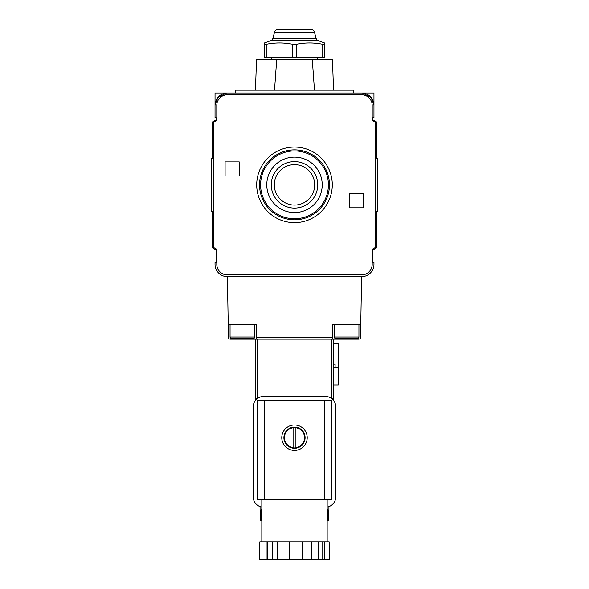 <?xml version="1.0" encoding="UTF-8"?>
<svg xmlns="http://www.w3.org/2000/svg" width="589" height="589" viewBox="0 0 589 589"><rect width="100%" height="100%" fill="white"/><g stroke="black" fill="none" stroke-linecap="round" stroke-linejoin="round"><path stroke-width="0.88" d="M293.086 427.555L293.086 427.776A10.028 10.028 0 0 0 293.086 447.64L293.086 427.555A10.249 10.249 0 0 1 295.914 427.555L295.914 427.555M304.528 437.708A10.028 10.028 0 0 0 295.914 427.776L295.914 447.64A10.028 10.028 0 0 0 304.528 437.708M305.095 437.708A10.595 10.595 0 0 0 294.5 427.113A10.595 10.595 0 0 0 283.905 437.708A10.595 10.595 0 0 0 294.5 448.303A10.595 10.595 0 0 0 305.095 437.708M324.296 541.895L324.296 559.55L329.163 559.55L329.163 541.895L259.837 541.895L259.837 559.55L266.118 559.55L266.118 541.895M307.215 437.708A12.715 12.715 0 0 0 294.5 424.993A12.715 12.715 0 0 0 281.785 437.708A12.715 12.715 0 0 0 294.5 450.423A12.715 12.715 0 0 0 307.215 437.708M328.934 506.614L328.934 509.757M260.066 509.757L260.066 506.614M333.345 343.063L338.292 343.063L338.292 367.072L335.112 367.072M333.345 367.639L335.112 367.639L335.112 364.223L333.345 364.223M335.112 367.639L338.292 367.735L338.292 385.088L333.345 385.088M331.813 398.687L333.345 398.687L333.345 339.176M295.914 447.861L295.914 447.861A10.249 10.249 0 0 1 293.086 447.861L293.086 447.861M264.483 400.623L257.415 400.623L257.415 499.509L331.585 499.509L331.585 400.623L264.483 400.623L264.483 499.509M327.167 507.1A10.595 10.595 0 0 0 335.818 496.689L335.818 406.984A10.595 10.595 0 0 0 325.224 396.39L263.776 396.39A10.595 10.595 0 0 0 253.182 406.984L253.182 496.689A10.595 10.595 0 0 0 261.833 507.1M255.655 400.181L255.655 399.563L256.208 399.563L255.655 399.563M257.187 398.687L255.655 398.687L255.655 339.176M333.345 400.181L333.345 399.563L332.792 399.563M257.415 400.623L257.415 499.509M322.765 541.895L322.765 559.55L266.118 559.55M324.296 559.55L322.765 559.55M318.112 541.895L318.112 559.55M311.831 541.895L311.831 559.55M302.091 541.895L302.091 559.55M289.729 541.895L289.729 559.55M277.169 541.895L277.169 559.55M272.302 541.895L272.302 559.55M267.649 541.895L267.649 559.55M261.442 509.757L261.833 509.757L261.442 509.757L261.442 520.352L260.139 520.352L260.139 509.757M327.167 520.352L328.861 520.352L328.861 509.757M261.442 520.352L261.833 520.352M327.558 509.757L327.167 509.757L327.558 509.757L327.558 520.352M317.736 57.7L317.736 59.467M271.264 59.467L271.264 57.7M264.483 42.938L264.483 44.02L267.634 44.02L264.483 44.366L264.483 42.938L270.704 40.67A3.534 3.534 0 0 0 272.906 38.27L274.57 32.071A3.534 3.534 0 0 1 277.979 29.45L311.021 29.45A3.534 3.534 0 0 1 314.43 32.071L316.094 38.27A3.534 3.534 0 0 0 318.296 40.67L324.517 42.938L324.517 44.02L324.517 42.938M226.441 93.055L217.827 97.56L215.037 105.379L215.037 93.018L235.519 93.018L235.519 90.191L353.481 90.191L353.481 93.018L361.602 93.018L227.398 93.018L373.963 93.018L373.963 105.379A12.362 12.362 0 0 0 361.602 93.018M362.662 93.062L371.203 97.59L373.963 105.379L373.963 117.741L372.903 117.741L372.903 119.862L376.437 121.901L376.437 158.353L377.49 158.176L376.437 158.353M226.338 93.062L217.797 97.59L215.037 105.379L215.037 117.741L216.097 117.741L216.097 119.862L212.563 121.901L212.563 158.353L211.51 158.176L211.51 211.333L212.563 211.333L212.563 247.895L216.097 249.927L216.097 262.539L215.037 262.539L215.037 264.306A12.362 12.362 0 0 0 227.398 276.668L361.602 276.668A12.362 12.362 0 0 0 373.963 264.306L373.963 262.539L372.903 262.539L372.903 249.927L376.437 247.895L376.437 211.333L377.49 211.51L376.437 211.333M314.71 184.843A20.21 20.21 0 0 0 294.5 164.633A20.21 20.21 0 0 0 274.29 184.843A20.21 20.21 0 0 0 294.5 205.053A20.21 20.21 0 0 0 314.71 184.843M317.736 184.843A23.236 23.236 0 0 0 294.5 161.607A23.236 23.236 0 0 0 271.264 184.843A23.236 23.236 0 0 0 294.5 208.079A23.236 23.236 0 0 0 317.736 184.843M322.22 184.843A27.72 27.72 0 0 0 294.5 157.116A27.72 27.72 0 0 0 266.78 184.843A27.72 27.72 0 0 0 294.5 212.563A27.72 27.72 0 0 0 322.22 184.843M328.404 184.843A33.904 33.904 0 0 0 294.5 150.939A33.904 33.904 0 0 0 260.596 184.843A33.904 33.904 0 0 0 294.5 218.747A33.904 33.904 0 0 0 328.404 184.843M329.465 184.843A34.965 34.965 0 0 0 294.5 149.878A34.965 34.965 0 0 0 259.535 184.843A34.965 34.965 0 0 0 294.5 219.807A34.965 34.965 0 0 0 329.465 184.843M332.292 184.843A37.792 37.792 0 0 0 294.5 147.051A37.792 37.792 0 0 0 256.708 184.843A37.792 37.792 0 0 0 294.5 222.635A37.792 37.792 0 0 0 332.292 184.843M321.366 44.02C313.458 42.592 305.558 42.592 297.651 44.02C305.558 42.592 313.458 42.592 321.366 44.02L324.517 44.366L321.366 44.02M358.937 324.34L358.937 337.055A1.414 1.414 0 0 1 357.523 338.469L335.627 338.469A1.414 1.414 0 0 1 334.213 337.055L334.213 324.34M335.627 338.469L357.523 338.469M254.787 324.34L254.787 337.055A1.414 1.414 0 0 1 253.373 338.469L231.477 338.469A1.414 1.414 0 0 1 230.063 337.055L230.063 324.34M231.477 338.469L253.373 338.469M324.487 44.492L324.517 57.7L264.483 57.7L264.483 44.366M296.267 44.366L291.349 44.02L297.651 44.02L296.267 44.366L296.267 57.7M361.602 276.668L360.77 324.34L332.446 324.34L332.446 339.176L256.554 339.176L256.554 324.34L228.23 324.34L227.398 276.668M213.27 247.255L216.804 249.294L216.804 264.306A10.595 10.595 0 0 0 227.398 274.901L361.602 274.901A10.595 10.595 0 0 0 372.196 264.306L372.196 249.294L375.73 247.255L375.73 122.431L372.196 120.392L372.196 105.379A10.595 10.595 0 0 0 361.602 94.785L227.398 94.785A10.595 10.595 0 0 0 216.804 105.379L216.804 120.392L213.27 122.431L213.27 247.255M212.563 158.353L211.51 158.353M377.49 158.353L377.49 211.333M211.51 211.333L212.563 211.333M363.678 193.671L363.678 207.799L349.549 207.799L349.549 193.671L363.678 193.671M239.23 176.015L225.101 176.015L225.101 161.887L239.23 161.887L239.23 176.015M227.398 93.018A12.362 12.362 0 0 0 215.037 105.379M362.559 93.055L371.173 97.56L373.963 105.379M267.634 44.02C275.542 42.592 283.442 42.592 291.349 44.02M256.554 339.176L230.225 339.176A1.767 1.767 0 0 1 228.458 337.438L228.23 324.34M332.446 339.176L346.575 339.176L346.575 338.469M360.77 324.34L360.542 337.438A1.767 1.767 0 0 1 358.775 339.176L346.575 339.176M274.526 90.191L276.712 59.467L312.288 59.467L314.474 90.191M255.457 90.191L256.524 59.467L276.712 59.467M312.288 59.467L332.476 59.467L333.543 90.191M331.585 398.51L331.585 339.176M257.415 398.51L257.415 339.176M324.517 400.623L324.517 499.509M274.57 32.071L314.43 32.071M272.906 38.27L316.094 38.27M322.75 57.7L322.75 44.366M292.733 57.7L292.733 44.366M270.704 40.67L318.296 40.67M332.446 337.438L256.554 337.438M242.425 339.176L242.425 338.469M334.213 337.055L358.937 337.055M230.063 337.055L254.787 337.055M266.25 57.7L266.25 44.366M261.833 499.509L261.833 541.895M327.167 499.509L327.167 541.895"/></g></svg>

